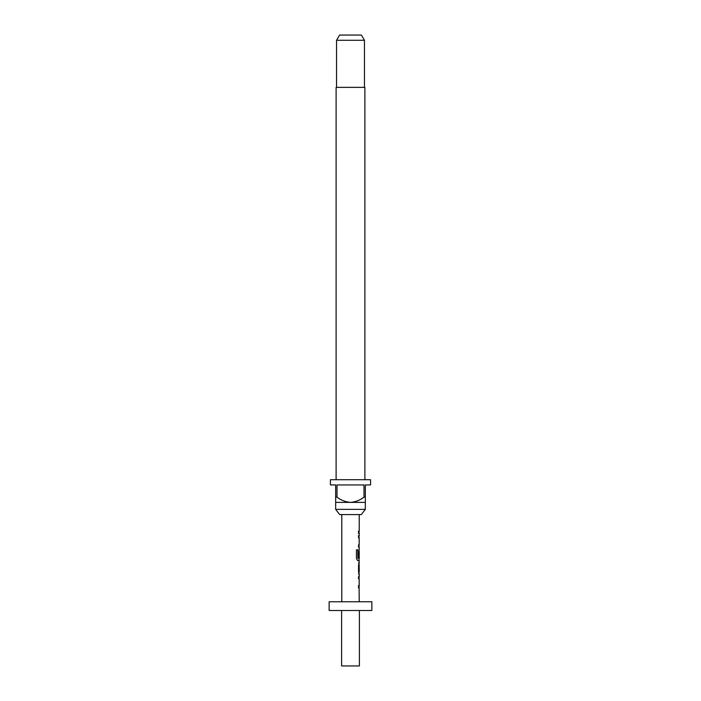 <?xml version="1.0" encoding="UTF-8"?>
<svg xmlns="http://www.w3.org/2000/svg" width="701" height="701" viewBox="0 0 701 701"><rect width="100%" height="100%" fill="white"/><g stroke="black" fill="none" stroke-linecap="round" stroke-linejoin="round"><path stroke-width="1.05" d="M359.043 576.546L359.043 578.632L358.395 578.632M358.395 585.677L359.043 585.677L359.043 587.771L358.395 587.771M359.043 563.008L359.219 572.077L358.553 572.077L359.219 572.077L359.14 565.032M358.965 565.032L359.043 574.101M359.043 549.409L359.043 551.205M359.043 558.25L359.043 560.572L357.571 560.572M358.947 551.345L358.947 557.295L358.395 557.295M358.395 535.739L359.043 535.801M359.043 535.739L358.965 537.833M359.043 546.903L358.965 544.879M359.043 531.27L358.386 531.27L359.043 531.27L359.043 533.365L358.395 533.365L359.043 533.365M361.322 514.587L339.678 514.587L335.674 509.355L365.326 509.355L361.322 514.587M364.888 479.712L364.888 87.362L336.112 87.362L336.112 479.712M335.674 497.149L336.997 497.149L336.997 484.943L364.003 484.943L364.003 497.149L365.326 497.149L365.326 484.943L370.557 484.943L370.557 479.712L330.443 479.712L330.443 484.943L335.674 484.943L335.674 502.38L365.326 502.38L365.326 509.355M335.674 502.38L335.674 509.355M336.55 40.281L339.573 35.05L361.427 35.05L364.45 40.281L336.55 40.281L336.55 87.362M364.45 40.281L364.45 87.362M341.606 610.501L341.606 665.95L359.394 665.95L359.394 610.501M371.863 601.782L329.137 601.782L329.137 610.501L371.863 610.501L371.863 601.782M341.781 514.587L341.781 601.782M359.096 587.771L359.219 601.782M359.219 587.771L358.553 587.771L358.553 585.677L359.14 585.677M359.14 578.632L359.219 585.677M359.219 578.632L358.553 578.632L358.553 576.546L359.043 576.608M358.553 574.172L359.219 574.172L359.219 576.546M359.219 574.172L358.553 572.218L358.553 564.892L359.219 562.938L358.553 562.938M359.096 560.572L359.219 562.938M359.219 560.572L357.72 560.572L356.45 558.618L356.45 549.829L357.799 549.829L357.878 558.25L359.219 558.25L359.219 551.205M359.122 551.345L359.122 557.295L358.553 557.295L359.096 549.339M359.096 546.973L359.219 549.339M359.219 546.973L358.553 546.973L358.553 544.879L359.14 544.879M359.14 537.833L359.219 544.879M359.219 537.833L358.553 537.833L358.553 535.739L359.096 535.739M359.219 533.365L358.553 533.365L359.219 533.365L359.219 535.739M358.553 533.365L358.553 531.27L359.219 531.27L358.553 531.27M359.219 514.587L359.219 531.27M358.553 565.032L359.219 565.032M365.326 502.38L365.326 497.149M364.003 497.149C360.016 500.216 355.512 501.96 350.5 502.38C345.523 501.977 341.019 500.234 336.997 497.149M359.043 546.973L358.395 546.973M357.799 549.829L357.878 558.25"/></g></svg>
